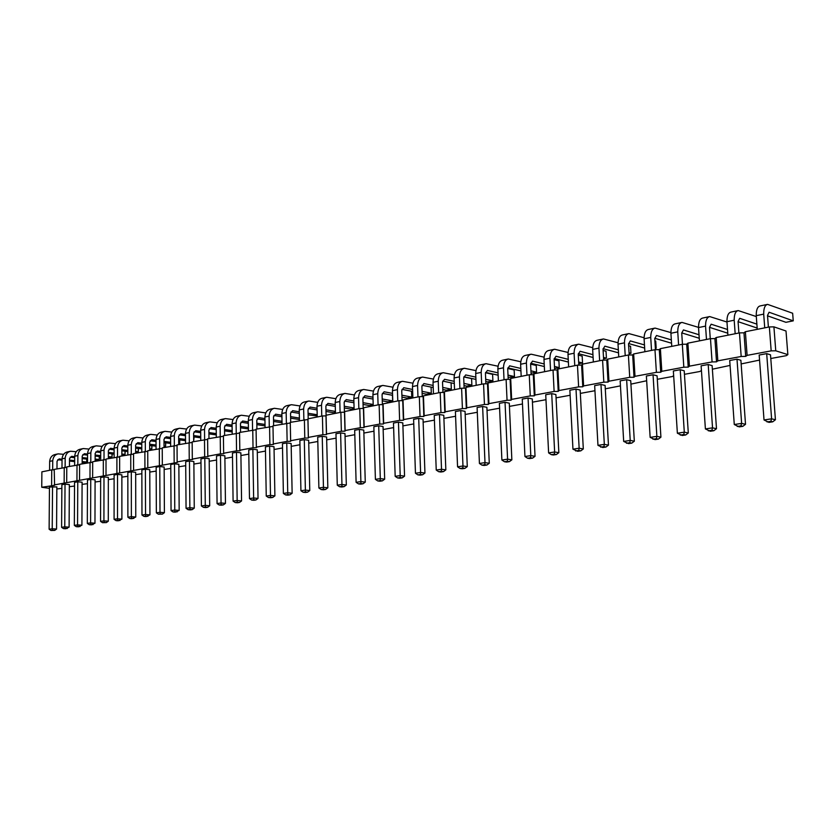 <?xml version="1.0" encoding="UTF-8"?>
<svg xmlns="http://www.w3.org/2000/svg" width="835" height="835" viewBox="0 0 835 835"><rect width="100%" height="100%" fill="white"/><g stroke="black" fill="none" stroke-linecap="round" stroke-linejoin="round"><path stroke-width="1.25" d="M49.442 488.339L41.75 487.264L54.588 485.354L54.212 469.385L66.779 467.329M54.098 484.958L177.417 462.433L177.156 461.943L189.253 459.678L192.541 459.615L192.311 459.114L204.669 456.797L207.998 456.735L207.8 456.213L220.43 453.854L223.801 453.781L223.634 453.248L236.545 450.837L239.948 450.764L239.812 450.222L253.026 447.758L256.47 447.685L256.366 447.132L269.882 444.606L273.358 444.533L273.306 443.969L287.136 441.381L290.643 441.308L290.632 440.723L304.785 438.083L308.334 438.01L308.365 437.404L322.853 434.701L326.443 434.628L326.516 434.012L341.358 431.236L344.991 431.173L345.105 430.536L360.302 427.697L363.987 427.624L364.154 426.977L379.727 424.065L383.442 423.992L383.662 423.324L399.621 420.349L403.389 420.276L403.66 419.587L420.026 416.529L423.836 416.456L424.17 415.757L440.953 412.615L444.805 412.542L445.201 411.822L462.413 408.607L466.316 408.534L466.775 407.793L484.436 404.484L488.392 404.411L488.913 403.649L507.043 400.257L511.051 400.184L511.636 399.401L530.267 395.915L534.317 395.842L534.984 395.038L554.116 391.458L558.218 391.385L558.959 390.55L578.624 386.876L582.778 386.793L583.602 385.947L603.82 382.169L608.037 382.086L608.945 381.209L629.726 377.316L634.005 377.243L634.997 376.334L656.383 372.337L660.715 372.253L661.811 371.325L683.823 367.202L688.217 367.129L689.407 366.158L712.078 361.92L716.534 361.837L717.829 360.845L741.177 356.482L745.697 356.399L747.106 355.376L771.175 350.867L775.757 350.794L787.854 354.635L786.319 355.668L770.778 358.507M61.853 488.371L56.843 488.955M74.534 486.053L69.336 486.68M87.456 483.684L82.081 484.363M100.649 481.263L95.075 482.004M114.103 478.799L108.341 479.593M127.838 476.284L121.868 477.14M141.856 473.716L135.677 474.635M156.176 471.097L149.778 472.067M170.789 468.414L164.161 469.458M185.725 465.68L178.867 466.796M200.984 462.893L193.877 464.072M216.578 460.033L209.22 461.285M232.516 457.11L224.897 458.446M248.809 454.125L240.918 455.534M257.305 452.57L265.467 451.077M282.522 447.957L274.057 449.501M299.963 444.752L291.196 446.36M317.811 441.485L308.731 443.145M336.087 438.135L326.683 439.857M354.812 434.711L345.064 436.496M373.986 431.194L363.872 433.052M393.629 427.593L383.15 429.514M413.763 423.909L402.898 425.902M434.409 420.13L423.147 422.186M455.576 416.248L443.896 418.387M477.307 412.271L465.178 414.494M499.591 408.19L487.024 410.486M522.48 403.994L509.433 406.384M545.986 399.694L532.438 402.167M570.128 395.268L556.068 397.846M594.948 390.717L580.335 393.4M620.447 385.864L605.281 388.828M646.666 380.75L630.926 384.131M673.647 375.614L672.425 376.522L657.302 379.299M701.442 370.594L699.667 371.533L684.439 374.32M730.072 365.417L712.38 369.206M759.558 360.083L741.146 363.935M164.151 467.036L159.777 466.525L156.155 467.203L156.354 512.847L158.379 514.203L162.397 514.12L164.401 512.669L164.151 467.036M174.473 463.79L170.768 464.479L171.05 510.602L173.085 511.98L175.287 512.168L179.17 510.425L178.847 464.312L174.473 463.79L174.776 510.028L179.17 510.425M189.472 461.003L185.694 461.703L186.059 508.306L188.125 509.694L190.317 509.893L192.227 509.611L194.263 508.129L193.856 461.536L189.472 461.003L189.858 507.722L186.059 508.306M236.493 452.257L232.454 453.008L233.09 501.115L235.23 502.555L237.432 502.774L239.468 502.461L241.565 500.937L240.877 452.841L236.493 452.257L237.15 500.499L233.09 501.115M224.865 455.806L220.482 455.232L216.526 455.973L217.069 503.568L219.177 504.987L221.379 505.196L223.373 504.893L225.45 503.38L224.865 455.806M209.188 458.697L204.805 458.154L200.943 458.874L201.392 505.958L203.479 507.367L205.681 507.576L207.633 507.283L209.689 505.78L209.188 458.697M340.617 432.885L335.983 433.751L337.277 485.198L339.584 486.732L341.776 486.993L344.103 486.638L346.327 484.999L344.98 433.574L340.617 432.885L341.943 484.477L346.327 484.999M322.237 436.308L317.717 437.143L318.886 488.005L321.162 489.529L323.364 489.78L325.64 489.435L327.842 487.817L326.61 436.966L322.237 436.308L323.448 487.306L327.842 487.817M304.295 439.648L299.869 440.462L300.924 490.75L303.178 492.253L305.37 492.493L307.604 492.159L309.775 490.562L308.668 440.295L304.295 439.648L305.38 490.072L300.924 490.75M269.621 446.099L265.405 446.882L266.24 496.053L268.421 497.524L270.634 497.754L272.753 497.43L274.892 495.865L274.005 446.704L269.621 446.099L270.488 495.405L274.892 495.865M286.76 442.905L282.439 443.709L283.378 493.433L285.601 494.915L287.804 495.155L289.975 494.821L292.135 493.245L291.144 443.531L286.76 442.905L287.731 492.765L283.378 493.433M252.869 449.209L248.746 449.981L249.477 498.61L251.638 500.071L253.85 500.29L255.927 499.977L258.036 498.432L257.263 449.804L252.869 449.209L253.631 497.973L249.477 498.61M359.436 429.388L354.687 430.265L356.107 482.317L358.445 483.872L360.636 484.133L363.027 483.778L365.271 482.119L363.789 430.088L359.436 429.388L360.887 481.586L365.271 482.119M626.636 379.685L620.154 380.885L623.682 441.423L628.504 443.625L631.771 443.135L634.329 441.204L630.717 380.687L626.636 379.685L630.227 440.421L623.682 441.423M600.97 384.455L594.666 385.634L597.964 445.347L602.766 447.518L605.939 447.038L608.465 445.139L605.093 385.436L600.97 384.455L604.331 444.377L597.964 445.347M576.004 389.1L569.867 390.248L572.956 449.178L577.726 451.307L580.826 450.837L583.31 448.959L580.158 390.049L576.004 389.1L579.146 448.228L583.31 448.959M555.891 394.537L551.705 393.619L545.735 394.736L548.616 452.894L551.267 454.637L553.375 454.991L556.381 454.532L558.845 452.685L555.891 394.537M528.064 398.024L522.251 399.099L524.944 456.515L527.553 458.238L529.672 458.572L532.594 458.133L535.037 456.307L532.281 398.911L528.064 398.024L530.799 455.618L524.944 456.515M439.481 414.494L434.242 415.475L436.235 470.074L438.699 471.702L440.859 472.005L443.5 471.608L445.838 469.865L443.782 415.287L439.481 414.494L441.517 469.26L445.838 469.865M465.053 411.352L460.774 410.538L455.399 411.54L457.559 466.807L460.054 468.466L462.204 468.779L464.918 468.362L467.276 466.608L465.053 411.352M509.287 403.169L505.039 402.303L499.382 403.357L501.887 460.033L504.455 461.734L506.584 462.068L509.444 461.63L511.855 459.834L509.287 403.169M486.889 407.313L482.62 406.478L477.098 407.501L479.426 463.467L481.962 465.147L484.112 465.46L486.889 465.043L489.279 463.268L486.889 407.313M398.462 422.124L393.483 423.053L395.174 476.347L397.575 477.944L399.756 478.225L402.261 477.839L404.558 476.148L402.804 422.875L398.462 422.124L400.195 475.574L404.558 476.148M418.711 418.356L413.607 419.306L415.454 473.247L417.876 474.864L420.047 475.146L422.625 474.76L424.942 473.048L423.032 419.128L418.711 418.356L420.6 472.464L424.942 473.048M378.714 425.798L373.85 426.706L375.406 479.363L377.775 480.939L379.956 481.211L382.409 480.845L384.674 479.175L383.056 426.528L378.714 425.798L380.301 478.622L375.406 479.363M131.314 471.827L127.838 472.464L127.88 517.199L129.853 518.535L132.045 518.712L135.761 517.022L135.677 472.307L131.314 471.827L131.377 516.656L135.761 517.022M145.394 469.197L141.846 469.865L141.971 515.038L143.964 516.395L146.156 516.573L149.935 514.871L149.768 469.698L145.394 469.197L145.54 514.496L141.971 515.038M108.341 477.37L103.989 476.9L100.659 477.526L100.565 521.374L102.496 522.679L106.358 522.595L108.289 521.197L108.341 477.37M117.516 474.384L114.103 475.021L114.082 519.307L116.034 520.622L118.226 520.8L121.889 519.13L121.868 474.864L117.516 474.384L117.505 518.785L114.082 519.307M712.13 365.626L708.195 364.509L701.118 365.824L705.398 428.929L710.293 431.257L713.852 430.714L716.493 428.71L712.13 365.626M680.222 369.717L673.354 370.99L677.373 433.219L682.237 435.494L685.702 434.972L688.301 433L684.209 370.792L680.222 369.717L684.303 432.154L688.301 433M653.043 374.769L646.373 376.011L650.141 437.373L654.984 439.617L658.345 439.116L660.923 437.164L657.082 375.813L653.043 374.769L656.874 436.35L660.923 437.164M90.744 479.373L87.466 479.979L87.32 523.399L89.23 524.693L91.412 524.86L94.971 523.221L95.086 479.822L90.744 479.373L90.608 522.887L94.971 523.221M766.687 353.633L759.182 355.032L764.025 419.974L768.952 422.385L772.74 421.811L775.433 419.744L770.507 354.823L766.687 353.633L771.603 418.815L775.433 419.744M737.002 359.154L729.717 360.511L734.278 424.524L739.184 426.883L742.858 426.33L745.519 424.295L740.885 360.302L737.002 359.154L741.626 423.397L734.278 424.524M77.759 481.785L74.545 482.38L74.336 525.382L76.225 526.666L78.396 526.822L81.913 525.215L82.091 482.223L77.759 481.785L77.561 524.891L81.913 525.215M56.853 486.889L49.453 487.045L49.129 529.233L50.977 530.486L54.692 530.413L56.561 529.066L56.853 486.889M65.026 484.154L61.884 484.738L61.602 527.323L63.47 528.597L65.641 528.753L69.107 527.156L69.347 484.582L65.026 484.154L64.765 526.843L61.602 527.323M51.613 485.417L51.728 469.875L54.212 469.823M64.149 483.068L64.243 467.381M41.75 487.264L41.886 471.838L51.728 469.875M66.685 482.599L66.779 466.88L79.596 464.782M79.534 480.198L79.607 464.323L92.685 462.193M92.633 477.745L92.685 461.724L106.024 459.542M106.003 475.251L106.024 459.062L119.645 456.839M119.645 472.693L119.645 456.348L133.548 454.083M133.579 470.095L133.548 453.582L147.743 451.265M147.795 467.433L147.743 450.754L162.24 448.385M162.324 464.719L162.23 447.863L177.041 445.452M177.156 461.943L177.041 444.919L192.165 442.446M192.311 459.114L192.165 441.903L207.623 439.387M207.8 456.213L207.612 438.824L223.425 436.246M223.634 453.248L223.415 435.682L239.572 433.041M239.812 450.222L239.561 432.457L256.094 429.764M256.366 447.132L256.084 429.169L272.993 426.414M273.306 443.969L272.982 425.808L290.277 422.99M290.632 440.723L290.267 422.364L307.927 419.483L307.958 418.836L322.414 415.955L325.994 415.893L326.067 415.235L340.868 412.281L344.49 412.219L344.615 411.54L359.77 408.513L363.434 408.451L363.601 407.751L379.132 404.662L382.847 404.589L383.067 403.879L398.984 400.706L402.741 400.633L403.013 399.902L419.327 396.656L423.136 396.583L423.46 395.832L440.202 392.502L444.043 392.429L444.429 391.657L461.598 388.233L465.492 388.16L465.951 387.367L483.559 383.86L487.504 383.787L488.026 382.973L506.104 379.372L510.101 379.299L510.686 378.453L529.254 374.758L533.294 374.685L533.951 373.819L553.031 370.02L557.122 369.947L557.864 369.06L577.465 365.156L581.609 365.083L582.423 364.164L602.578 360.156L606.784 360.073L607.682 359.133L628.4 355.011L632.669 354.938L633.65 353.967L654.974 349.719L659.295 349.635L660.381 348.644L682.31 344.27L686.694 344.197L687.883 343.164L710.47 338.666L714.906 338.582L716.2 337.517L739.466 332.883L743.975 332.81L745.373 331.714L769.348 326.934L773.92 326.85L786.006 331.004L787.854 354.635M775.757 350.794L773.92 326.85M771.175 350.867L769.348 326.934M747.106 355.376L745.373 331.714M745.697 356.399L743.975 332.81M741.177 356.482L739.466 332.883M717.829 360.845L716.2 337.517M716.534 361.837L714.906 338.582M712.078 361.92L710.47 338.666M689.407 366.158L687.883 343.164M688.217 367.129L686.694 344.197M683.823 367.202L682.31 344.27M661.811 371.325L660.381 348.644M660.715 372.253L659.295 349.635M656.383 372.337L654.974 349.719M634.997 376.334L633.65 353.967M634.005 377.243L632.669 354.938M629.726 377.316L628.4 355.011M608.945 381.209L607.682 359.133M608.037 382.086L606.784 360.073M603.82 382.169L602.578 360.156M583.602 385.947L582.423 364.164M582.778 386.793L581.609 365.083M578.624 386.876L577.465 365.156M558.959 390.55L557.864 369.06M558.218 391.385L557.122 369.947M554.116 391.458L553.031 370.02M534.984 395.038L533.951 373.819M534.317 395.842L533.294 374.685M530.267 395.915L529.254 374.758M511.636 399.401L510.686 378.453M511.051 400.184L510.101 379.299M507.043 400.257L506.104 379.372M488.913 403.649L488.026 382.973M488.392 404.411L487.504 383.787M484.436 404.484L483.559 383.86M466.775 407.793L465.951 387.367M466.316 408.534L465.492 388.16M462.413 408.607L461.598 388.233M445.201 411.822L444.429 391.657M444.805 412.542L444.043 392.429M440.953 412.615L440.202 392.502M424.17 415.757L423.46 395.832M423.836 416.456L423.136 396.583M420.026 416.529L419.327 396.656M403.66 419.587L403.013 399.902M403.389 420.276L402.741 400.633M399.621 420.349L398.984 400.706M383.662 423.324L383.067 403.879M383.442 423.992L382.847 404.589M379.727 424.065L379.132 404.662M364.154 426.977L363.601 407.751M363.987 427.624L363.434 408.451M360.302 427.697L359.77 408.513M345.105 430.536L344.615 411.54M344.991 431.173L344.49 412.219M341.358 431.236L340.868 412.281M326.516 434.012L326.067 415.235M326.443 434.628L325.994 415.893M322.853 434.701L322.414 415.955M308.365 437.404L307.958 418.836M308.334 438.01L307.927 419.483M304.785 438.083L304.389 419.546M287.136 441.381L286.77 423.053M269.882 444.606L269.569 426.487M253.026 447.758L252.754 429.837M236.545 450.837L236.305 433.114M220.43 453.854L220.137 426.215L216.202 427.029L216.317 437.091M204.669 456.797L204.502 439.45M189.253 459.678L189.107 442.508M174.16 462.506L174.056 445.514M159.391 465.262L159.308 448.447M144.925 467.965L144.873 451.317M130.771 470.616L130.74 454.136M116.9 473.215L116.9 456.891M103.31 475.752L103.331 459.594M89.992 478.246L90.044 462.246M76.945 480.678L77.018 464.834M159.777 466.525L159.996 512.283L164.401 512.669M162.397 514.12L160.195 513.932L159.996 512.283L156.354 512.847M177.145 511.886L174.953 511.698L174.776 510.028L171.05 510.602M188.125 509.694L190.025 509.413L189.858 507.722L194.263 508.129M235.23 502.555L237.265 502.242L237.15 500.499L241.565 500.937M220.482 455.232L221.045 502.962L225.45 503.38M223.373 504.893L221.171 504.684L221.045 502.962L217.069 503.568M204.805 458.154L205.285 505.363L209.689 505.78M207.633 507.283L205.42 507.075L205.285 505.363L201.392 505.958M344.103 486.638L341.912 486.377L341.943 484.477L337.277 485.198M325.64 489.435L323.437 489.185L323.448 487.306L318.886 488.005M303.178 492.253L305.401 491.919L305.38 490.072L309.775 490.562M272.753 497.43L270.55 497.201L270.488 495.405L266.24 496.053M285.601 494.915L287.772 494.591L287.731 492.765L292.135 493.245M251.638 500.071L253.715 499.748L253.631 497.973L258.036 498.432M363.027 483.778L360.835 483.507L360.887 481.586L356.107 482.317M626.459 443.239L629.726 442.738L630.227 440.421L634.329 441.204M600.689 447.142L603.872 446.662L604.331 444.377L608.465 445.139M580.826 450.837L578.739 450.472L579.146 448.228L572.956 449.178M551.705 393.619L554.638 451.975L558.845 452.685M556.381 454.532L554.273 454.177L554.638 451.975L548.616 452.894M527.553 458.238L530.476 457.789L530.799 455.618L535.037 456.307M443.5 471.608L441.339 471.305L441.517 469.26L436.235 470.074M460.774 410.538L462.966 465.982L467.276 466.608M464.918 468.362L462.757 468.059L462.966 465.982L457.559 466.807M505.039 402.303L507.586 459.166L511.855 459.834M509.444 461.63L507.304 461.306L507.586 459.166L501.887 460.033M482.62 406.478L484.989 462.621L489.279 463.268M486.889 465.043L484.738 464.719L484.989 462.621L479.426 463.467M402.261 477.839L400.09 477.557L400.195 475.574L395.174 476.347M422.625 474.76L420.454 474.468L420.6 472.464L415.454 473.247M377.775 480.939L380.217 480.574L380.301 478.622L384.674 479.175M133.798 518.441L131.606 518.264L131.377 516.656L127.88 517.199M143.964 516.395L145.749 516.124L145.54 514.496L149.935 514.871M103.989 476.9L103.926 520.852L108.289 521.197M106.358 522.595L104.177 522.428L103.926 520.852L100.565 521.374M116.034 520.622L117.745 520.362L117.505 518.785L121.889 519.13M708.195 364.509L712.537 427.844L716.493 428.71M713.852 430.714L711.879 430.286L712.537 427.844L705.398 428.929M685.702 434.972L683.698 434.555L684.303 432.154L677.373 433.219M658.345 439.116L656.32 438.709L656.874 436.35L650.141 437.373M93.05 524.61L90.869 524.443L90.608 522.887L87.32 523.399M772.74 421.811L770.82 421.351L771.603 418.815L764.025 419.974M737.232 426.445L740.906 425.881L741.626 423.397L745.519 424.295M80.014 526.582L77.832 526.415L77.561 524.891L74.336 525.382M52.542 486.471L52.219 528.753L56.561 529.066M54.692 530.413L52.521 530.256L52.219 528.753L49.129 529.233M63.47 528.597L65.057 528.357L64.765 526.843L69.107 527.156M164.046 447.508L164.004 439.273L166.123 436.809L170.601 437.415M178.669 438.511L185.516 439.44M193.668 440.556L194.002 436.882M171.812 432.081L165.038 431.34C161.854 432.081 160.059 434.534 159.642 438.688L159.694 448.437M164.568 437.822L170.611 438.646M178.68 439.732L185.527 440.661M164.485 431.455L161.426 432.102C158.243 432.843 156.448 435.286 156.03 439.429L156.072 449.094M159.642 438.688L156.03 439.429M186.643 429.044L179.671 428.261C176.488 429.002 174.692 431.476 174.285 435.672L174.348 445.504M174.285 435.672L170.601 436.434L170.653 446.182M178.711 444.585L178.648 436.267L180.767 433.783L185.485 434.43M193.626 435.567L200.734 436.559M179.201 434.826L185.495 435.703M193.637 436.83L200.744 437.822M179.107 428.376L175.987 429.033C172.793 429.774 170.998 432.238 170.601 436.434M201.788 425.944L194.618 425.109C191.424 425.85 189.639 428.345 189.242 432.582L189.326 442.508M189.242 432.582L185.474 433.365L185.547 443.218M193.678 441.6L193.605 433.198L195.724 430.693L200.682 431.392M208.917 432.572L216.275 433.626M194.137 431.779L200.692 432.707M208.927 433.876L216.286 434.92M194.054 425.224L190.85 425.902C187.666 426.643 185.871 429.127 185.474 433.365M249.258 416.268L241.43 415.245C238.246 415.987 236.462 418.554 236.096 422.927L236.232 433.125M236.096 422.927L232.067 423.752L232.203 433.929M240.584 432.259L240.47 423.585L242.599 421.007L248.319 421.894M256.836 423.209L265.019 424.472M240.939 422.207L248.339 423.335M256.856 424.639L265.039 425.892M240.866 415.36L237.411 416.091C234.218 416.832 232.443 419.389 232.067 423.752M224.615 435.442L224.511 426.862L226.65 424.305L232.088 425.13M240.511 426.393L248.402 427.583M233.08 419.556L225.481 418.606C222.298 419.347 220.513 421.884 220.137 426.215M224.991 425.464L232.109 426.528M240.522 427.781L248.423 428.96M224.918 418.721L221.546 419.431C218.363 420.172 216.578 422.708 216.202 427.029M208.98 438.552L208.886 430.067L211.036 427.53L216.213 428.292M224.542 429.514L232.161 430.63M217.267 422.781L209.877 421.894C206.694 422.635 204.909 425.151 204.523 429.44L204.617 439.44M209.397 428.647L216.223 429.649M224.552 430.86L232.182 431.966M209.324 422.009L206.036 422.698C202.842 423.449 201.058 425.954 200.671 430.234L200.765 440.191M204.523 429.44L200.671 430.234M354.437 394.945L345.001 393.421C341.849 394.162 340.116 396.865 339.814 401.541L340.095 412.438M339.814 401.541L335.19 402.491L335.472 413.356M344.427 412.219L344.166 402.313L346.212 399.6L353.883 400.988M363.016 402.647L373.193 404.495M344.5 401.071L353.936 402.773M363.058 404.411L369.394 405.559L373.203 404.798M344.448 393.536L340.388 394.391C337.236 395.132 335.503 397.836 335.19 402.491M326.088 415.225L325.869 406.071L327.925 403.378L335.252 404.662M326.234 404.787L335.294 406.384M344.312 407.96L351.264 409.181L354.092 408.618M326.172 397.387L322.226 398.222C319.064 398.963 317.321 401.635 316.997 406.238L317.248 416.989M335.868 398.692L326.725 397.272C323.573 398.013 321.83 400.696 321.506 405.309L321.767 416.091M321.506 405.309L316.997 406.238M344.27 406.248L354.082 407.981M317.738 402.355L308.877 401.03C305.714 401.771 303.961 404.432 303.637 408.993L303.867 419.65M303.637 408.993L299.233 409.901L299.452 420.537M308.198 418.794L308 409.734L310.067 407.073L317.049 408.252M325.963 409.787L335.42 411.415M308.386 408.43L317.091 409.912M325.994 411.436L333.551 412.72L335.44 412.344M308.324 401.144L304.483 401.959C301.32 402.7 299.567 405.351 299.233 409.901M282.71 409.463L274.391 408.294C271.218 409.046 269.454 411.655 269.1 416.122L269.277 426.539M269.1 416.122L264.893 416.989L265.071 427.384M273.63 425.673L273.473 416.822L275.592 414.191L281.896 415.225M290.601 416.634L299.4 418.064M273.901 415.465L281.927 416.769M290.632 418.168L299.431 419.535M273.838 408.419L270.196 409.181C267.012 409.933 265.248 412.532 264.893 416.989M300.015 405.946L291.436 404.704C288.263 405.455 286.509 408.085 286.165 412.594L286.374 423.136M286.165 412.594L281.865 413.482L282.063 423.992M290.716 422.27L290.538 413.315L292.615 410.674L299.274 411.78M308.073 413.241L317.196 414.765M290.945 411.989L299.306 413.377M308.115 414.838L317.227 415.987M290.883 404.818L287.146 405.612C283.973 406.353 282.209 408.983 281.865 413.482M265.791 412.897L257.723 411.812C254.539 412.553 252.775 415.141 252.41 419.556L252.567 429.868M252.41 419.556L248.298 420.412L248.454 430.693M256.929 429.002L256.783 420.245L258.881 417.646L264.914 418.596M273.525 419.953L282.011 421.299M257.232 418.878L264.945 420.089M273.556 421.435L282.042 422.771M257.17 411.926L253.621 412.678C250.437 413.419 248.663 415.997 248.298 420.412M363.173 408.451L362.891 398.472L364.926 395.738L372.974 397.23M363.204 397.262L373.036 399.078M382.273 400.8L387.941 401.854L392.648 400.904L392.471 395.289M363.152 389.59L358.987 390.467C355.846 391.218 354.123 393.943 353.821 398.65L354.123 409.641M373.464 391.114L363.705 389.475C360.563 390.216 358.841 392.951 358.549 397.669L358.862 408.701M358.549 397.669L353.821 398.65M382.211 398.963L392.648 400.904M644.088 337.747L628.901 333.593C626.02 334.303 624.538 337.382 624.465 342.841L625.217 355.647M624.465 342.841L618.015 344.166L618.756 356.931M629.193 355L628.536 343.978L630.31 340.91L644.463 344.918M655.339 348.007L656.174 348.247L655.726 341.129L654.901 340.889M628.578 343.54L644.662 348.07M628.4 333.697L622.482 334.95C619.58 335.649 618.098 338.728 618.015 344.166M618.036 342.767L603.465 338.958C600.542 339.668 599.029 342.715 598.935 348.101L599.634 360.741M598.935 348.101L592.662 349.395L593.351 361.993M603.663 360.135L603.037 349.207L604.853 346.17L618.349 349.834M629.058 352.767L630.968 353.278L630.55 346.254L628.64 345.721M603.1 348.665L618.516 352.829M602.943 339.062L597.213 340.273C594.28 340.983 592.766 344.02 592.662 349.395M578.822 365.135L578.237 354.301L580.074 351.284L592.944 354.645M578.321 353.654L593.101 357.495M578.185 344.281L572.622 345.46C569.658 346.17 568.113 349.176 567.988 354.478L568.645 366.909M592.704 347.673L578.707 344.177C575.753 344.886 574.219 347.903 574.094 353.226L574.762 365.699M574.094 353.226L567.988 354.478M603.507 357.422L606.429 358.184L606.033 351.253L603.11 350.46M554.649 369.988L554.106 359.248L555.974 356.263L568.249 359.353M578.655 361.983L582.538 362.964L582.162 356.117L578.279 355.105M568.082 352.474L554.617 349.249C551.632 349.969 550.067 352.954 549.931 358.205L550.547 370.521M554.2 358.518L568.384 362.066M554.085 349.364L548.689 350.502C545.704 351.222 544.138 354.197 543.982 359.436L544.597 371.7M549.931 358.205L543.982 359.436M544.117 357.161L531.154 354.197C528.148 354.917 526.561 357.871 526.405 363.058L526.979 375.207M526.405 363.058L520.622 364.248L521.186 376.366M531.123 374.727L530.611 364.07L532.5 361.117L544.211 363.956M554.471 366.45L559.252 367.609L558.907 360.845L554.127 359.655M530.726 363.256L544.337 366.544M530.632 354.301L525.392 355.407C522.376 356.127 520.789 359.081 520.622 364.248M454.417 374.905L443.228 372.723C440.139 373.454 438.479 376.293 438.239 381.24L438.667 392.805M438.239 381.24L433.021 382.315L433.448 393.838M442.926 392.45L442.529 382.138L444.512 379.299L454.219 381.344M463.936 383.401L471.858 385.081L471.598 378.631L463.853 376.95M442.748 381.084L454.303 383.515M464.02 385.551L466.681 386.114L471.858 385.081M442.686 372.838L438.02 373.819C434.931 374.55 433.261 377.389 433.021 382.315M464.124 388.192L463.707 377.796L465.669 374.925L475.846 377.138M485.688 379.299L492.89 380.875L492.608 374.351L485.511 372.765M475.971 370.615L464.375 368.266C461.306 368.997 459.657 371.867 459.438 376.867L459.897 388.578M463.905 376.794L475.94 379.403M485.782 381.543L487.588 381.939L492.89 380.875M463.832 368.381L459.041 369.394C455.962 370.124 454.313 372.984 454.083 377.973L454.543 389.642M459.438 376.867L454.083 377.973M508.202 379.33L507.722 368.767L509.642 365.834L520.81 368.444M530.935 370.823L536.571 372.149L536.247 365.469L530.611 364.112M520.789 361.753L508.317 359.008C505.29 359.728 503.682 362.661 503.495 367.786L504.027 379.779M507.868 367.88L520.925 370.917M507.784 359.113L502.701 360.188C499.664 360.918 498.046 363.83 497.858 368.945L498.391 380.906M503.495 367.786L497.858 368.945M485.876 383.818L485.438 373.339L487.369 370.437L498.036 372.848M508.014 375.103L514.454 376.564L514.151 369.968L507.753 368.486M498.088 366.231L486.064 363.695C483.006 364.425 481.377 367.327 481.179 372.389L481.68 384.236M485.605 372.389L498.14 375.207M508.118 377.451L514.454 376.564M485.521 363.81L480.584 364.853C477.526 365.584 475.898 368.465 475.689 373.516L476.18 385.332M481.179 372.389L475.689 373.516M412.928 383.192L402.491 381.303C399.37 382.044 397.679 384.831 397.418 389.663L397.784 400.946M397.418 389.663L392.45 390.686L392.815 401.938M402.073 400.643L401.739 390.509L403.743 387.711L412.584 389.465M422.061 391.344L431.298 393.181L431.079 387.096M402 389.361L412.657 391.458M422.124 393.337L426.372 394.172L431.298 393.181M401.948 381.418L397.543 382.346C394.423 383.088 392.721 385.864 392.45 390.686M422.239 396.594L421.884 386.375L423.877 383.557L433.135 385.446M422.124 385.269L433.219 387.534M442.811 389.486L446.287 390.195L451.338 389.183L451.088 382.837M422.061 377.18L417.531 378.13C414.421 378.871 412.74 381.678 412.49 386.553L412.876 397.94M433.407 379.09L422.604 377.065C419.504 377.806 417.824 380.614 417.573 385.499L417.97 396.928M417.573 385.499L412.49 386.553M442.727 387.419L451.338 389.183M392.951 387.2L382.868 385.436C379.737 386.177 378.025 388.943 377.744 393.713L378.078 404.871M377.744 393.713L372.901 394.715L373.235 405.841M382.388 404.599L382.075 394.537L384.1 391.772L392.533 393.389M401.885 395.195L411.749 397.095L411.551 391.25M382.367 393.358L392.596 395.31M401.959 397.105L406.927 398.055L411.749 397.095M382.315 385.551L378.036 386.459C374.894 387.2 373.193 389.955 372.901 394.715M143.088 437.968L136.679 437.321C133.496 438.062 131.69 440.462 131.272 444.544L131.283 454.125M131.272 444.544L127.807 445.253L127.818 454.72M135.635 453.165L135.614 445.097L137.775 442.665L141.773 443.187M149.674 444.22L156.061 445.045M164.046 446.088L165.591 446.287L165.57 442.79M136.22 443.635L141.773 444.356M149.674 445.368L156.061 446.203M136.115 437.436L133.214 438.041C130.03 438.782 128.225 441.193 127.807 445.253M157.293 435.056L150.707 434.357C147.524 435.098 145.728 437.53 145.311 441.642L145.342 451.317M145.311 441.642L141.773 442.373L141.793 451.933M149.695 450.368L149.663 442.216L151.782 439.774L156.041 440.327M164.015 441.391L170.632 442.268M178.7 443.343L179.661 443.468L179.64 439.868M150.248 440.755L156.041 441.527M164.025 442.581L170.643 443.458M150.154 434.471L147.169 435.108C143.985 435.849 142.19 438.271 141.773 442.373M108.362 458.592L108.373 450.691L110.491 448.301L114.113 448.739M121.858 449.71L127.807 450.441M135.625 451.422L138.266 451.745L138.255 448.447M115.522 443.625L109.448 443.051C106.275 443.792 104.469 446.161 104.031 450.159L104.02 459.584M108.999 449.209L114.113 449.846M121.858 450.796L127.807 451.537M108.894 443.166L106.118 443.75C102.945 444.491 101.139 446.85 100.711 450.848L100.691 460.127M104.031 450.159L100.711 450.848M129.164 440.828L122.922 440.212C119.739 440.953 117.944 443.343 117.516 447.383L117.516 456.881M117.516 447.383L114.113 448.082L114.113 457.455M121.858 455.91L121.858 447.925L123.977 445.514L127.807 445.994M135.625 446.986L141.783 447.769M149.684 448.771L151.793 449.042L151.782 445.639M122.474 446.443L127.807 447.122M135.625 448.113L141.793 448.886M122.369 440.327L119.53 440.932C116.347 441.663 114.552 444.053 114.113 448.082M710.272 338.707L709.489 327.372L711.149 324.21L727.515 329.491M726.982 322.028L709.687 316.569C706.921 317.258 705.544 320.431 705.554 326.12L706.473 339.459M709.489 327.351L727.776 333.207M709.207 316.674L702.684 318.052C699.907 318.73 698.53 321.903 698.53 327.56L699.427 340.857M705.554 326.12L698.53 327.56M698.519 327.372L681.986 322.414C679.179 323.103 677.769 326.245 677.749 331.85L678.604 345.012M677.749 331.85L670.912 333.259L671.768 346.368M682.466 344.27L681.725 333.071L683.427 329.929L699.01 334.752M681.736 332.894L699.25 338.258M681.496 322.519L675.191 323.844C672.363 324.533 670.943 327.675 670.912 333.259M655.454 349.708L654.755 338.603L656.498 335.493L671.34 339.887M654.776 338.29L671.559 343.206M654.567 328.186L648.461 329.47C645.601 330.169 644.14 333.28 644.088 338.791L644.881 351.723M670.912 332.612L655.068 328.082C652.218 328.781 650.778 331.892 650.726 337.423L651.53 350.397M650.726 337.423L644.088 338.791M95.127 461.233L95.148 453.405L97.278 451.036L100.701 451.443M95.806 451.912L100.701 452.507M108.362 453.436L114.113 454.125M95.681 445.953L92.977 446.527C89.804 447.257 87.999 449.606 87.56 453.551L87.529 462.747M102.152 446.381L96.244 445.838C93.071 446.568 91.265 448.917 90.827 452.883L90.796 462.225M90.827 452.883L87.56 453.551M108.362 452.372L114.113 453.071M121.858 454.01L125.01 454.397L124.999 451.182M768.398 327.122L767.511 315.473L769.077 312.238L793.25 320.849L792.645 313.24L767.584 304.378C764.923 305.036 763.628 308.282 763.701 314.127L764.735 327.852M767.542 315.839L785.923 322.31L793.25 320.849M767.115 304.472L760.153 305.934C757.481 306.602 756.176 309.848 756.239 315.661L757.261 329.345M763.701 314.127L756.239 315.661M756.312 316.569L738.213 310.568C735.489 311.236 734.153 314.451 734.195 320.212L735.165 333.739M734.195 320.212L726.951 321.705L727.911 335.19M738.902 332.998L738.067 321.517L739.685 318.312L756.875 324.137M738.077 321.673L757.168 328.061M737.733 310.662L731.001 312.081C728.266 312.76 726.92 315.964 726.951 321.705M82.164 463.811L82.195 456.056L84.325 453.708L87.56 454.083M82.863 454.564L87.56 455.127M95.148 456.025L100.691 456.682M108.362 457.59L112.005 456.995L112.005 453.875M82.738 448.677L80.097 449.24C76.924 449.971 75.119 452.299 74.68 456.213L74.639 465.314M89.053 449.073L83.291 448.562C80.129 449.303 78.323 451.631 77.874 455.555L77.832 464.824M77.874 455.555L74.68 456.213M95.148 454.991L100.701 455.649M108.362 456.557L112.005 456.995L112.234 453.906M56.978 468.832L57.03 461.223L59.16 458.906L62.04 459.229M69.482 460.075L74.659 460.669M82.174 461.525L86.736 462.047L86.746 459.093M63.617 454.313L58.147 453.864C54.985 454.595 53.179 456.881 52.73 460.732L52.668 469.855M57.73 459.72L62.04 460.21M69.472 461.056L74.649 461.64M82.164 462.496L86.736 462.047L87.007 459.125M57.594 453.979L55.068 454.511C51.916 455.242 50.11 457.528 49.662 461.369L49.589 470.303M52.73 460.732L49.662 461.369M76.215 451.714L70.599 451.244C67.437 451.975 65.631 454.282 65.182 458.164L65.13 467.36M65.182 458.164L62.04 458.812L61.988 467.83M69.451 466.347L69.493 458.665L71.612 456.338L74.68 456.682M82.185 457.559L87.55 458.185M95.138 459.062L99.25 459.542L99.25 456.505M70.171 457.173L74.67 457.695M82.185 458.561L87.539 459.187M95.138 460.064L99.25 459.542L99.501 456.536M70.046 451.359L67.458 451.902C64.305 452.633 62.5 454.939 62.04 458.812M160.195 513.932L158.379 514.203M174.953 511.698L173.085 511.98M190.025 509.413L192.227 509.611M237.265 502.242L239.468 502.461M221.171 504.684L219.177 504.987M205.42 507.075L203.479 507.367M341.912 486.377L339.584 486.732M323.437 489.185L321.162 489.529M305.401 491.919L307.604 492.159M270.55 497.201L268.421 497.524M287.772 494.591L289.975 494.821M253.715 499.748L255.927 499.977M360.835 483.507L358.445 483.872M629.726 442.738L631.771 443.135M603.872 446.662L605.939 447.038M578.739 450.472L575.639 450.942M554.273 454.177L551.267 454.637M530.476 457.789L532.594 458.133M441.339 471.305L438.699 471.702M462.757 468.059L460.054 468.466M507.304 461.306L504.455 461.734M484.738 464.719L481.962 465.147M400.09 477.557L397.575 477.944M420.454 474.468L417.876 474.864M380.217 480.574L382.409 480.845M131.606 518.264L129.853 518.535M145.749 516.124L147.941 516.301M104.177 522.428L102.496 522.679M117.745 520.362L119.937 520.539M711.879 430.286L708.31 430.829M683.698 434.555L680.233 435.087M656.32 438.709L652.96 439.22M90.869 524.443L89.23 524.693M770.82 421.351L767.031 421.925M740.906 425.881L742.858 426.33M77.832 526.415L76.225 526.666M52.521 530.256L50.977 530.486M65.057 528.357L67.228 528.513M194.127 436.903L193.678 440.671M656.174 348.247L655.371 348.404M630.968 353.278L629.11 353.654M606.429 358.184L603.58 358.758M582.538 362.964L578.749 363.716M559.252 367.609L554.576 368.548M536.571 372.149L531.05 373.245M165.737 442.811L165.591 446.287L164.046 446.589M179.786 439.888L179.661 443.468L178.7 443.667M138.464 448.468L138.266 451.745L135.635 452.267M151.96 445.671L151.793 449.042L149.695 449.46M125.219 451.213L125.01 454.397L121.858 455.023"/></g></svg>
